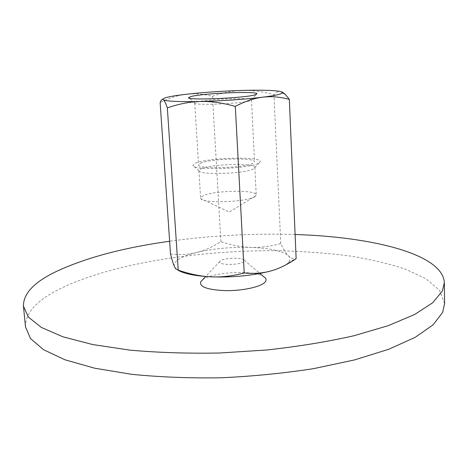 <?xml version="1.0" encoding="UTF-8"?>
<svg xmlns="http://www.w3.org/2000/svg" width="468" height="468" viewBox="0 0 468 468"><rect width="100%" height="100%" fill="white"/><g stroke="black" fill="none" stroke-linecap="round" stroke-linejoin="round"><path stroke-width="0.35" stroke-dasharray="2.34 1.75" d="M25.512 326.933C25.208 313.999 35.123 302.106 55.271 291.242C106.177 264.204 198.192 249.59 281.092 250.772C304.762 251.451 327.442 253.159 349.134 255.902C370.001 259.249 388.744 263.659 405.358 269.135L425.968 278.788L439.587 290.335L444.6 303.498M220.457 260.834L219.761 261.559C217.17 265.227 239.622 265.42 243.734 261.735L244.273 260.19C242.869 257.201 224.242 257.716 220.457 260.834M202.562 279.829L202.603 279.8C212.127 272.043 253.17 269.767 263.408 276.43M295.097 234.521C253.153 233.234 211.331 235.48 169.627 241.254M170.504 254.001C180.11 254.984 188.785 254.493 196.537 252.521C204.323 250.602 212.443 246.993 220.908 241.699C231.549 245.203 241.494 247.098 250.737 247.391C231.233 246.888 213.168 248.602 196.537 252.521C188.791 254.452 182.9 256.68 178.864 259.214C174.903 261.758 173.476 264.297 174.57 266.842L176.383 269.047L177.998 270.188M271.031 270.902C278.975 268.638 284.48 266.152 287.545 263.443L288.218 262.8C290.505 260.325 290.569 258.003 288.411 255.826C282.613 250.959 270.059 248.145 250.737 247.391C259.962 247.73 269.977 246.46 280.771 243.576C283.491 249.368 286.036 253.451 288.411 255.826C290.581 258.043 292.904 259.02 295.378 258.763L296.133 258.646M254.779 196.7C247.244 202.1 203.065 203.691 200.866 198.684L200.608 198.058L202.585 196.004C212.256 190.417 257.008 189.458 256.236 194.945L254.779 196.7M200.918 168.796C210.699 163.975 255.668 162.77 254.849 167.427L253.369 168.925C245.372 173.786 198.707 175.295 198.947 170.738L200.918 168.796M195.355 163.221C207.54 157.523 262.489 156.142 260.261 161.706L258.552 163.238C249.075 168.925 192.295 170.797 192.898 165.473L195.355 163.221M196.841 102.059C206.721 99.193 251.486 97.344 251.439 99.842L249.924 100.778C241.494 103.732 193.068 105.721 194.758 103.083L196.841 102.059M200.579 163.221C210.378 158.558 255.393 157.301 254.569 161.788L253.083 163.233C244.852 168.041 197.022 169.469 198.567 164.917L200.579 163.221M282.198 92.044L281.133 91.64C278.758 90.973 276.366 91.985 273.961 94.671C262.542 91.541 252.088 90.125 242.588 90.435C233.064 90.687 223.031 92.641 212.478 96.291C203.305 93.98 194.665 93.296 186.556 94.238C178.472 95.115 169.662 97.876 160.138 102.521M280.771 243.576L273.961 94.671M220.908 241.699L212.478 96.291M219.761 261.559L205.686 276.512M244.273 260.19L259.933 273.476M256.043 195.601L229.291 212.08L200.866 198.684M254.849 167.427L256.236 194.945M254.832 167.608L260.261 161.706M251.456 99.912L254.569 161.788M251.439 99.842L256.359 94.361M194.77 103.013L189.265 98.11M194.758 103.083L198.567 164.917M198.947 170.738L192.898 165.473M198.912 170.551L200.608 198.058M288.218 262.8L295.378 258.763M176.383 269.047L175.629 268.731"/><path stroke-width="0.7" d="M444.343 282.719L444.6 303.498L442.652 312.378L433.099 324.845L415.134 337.352L388.715 349.286L354.434 359.95L313.613 368.638C283.754 373.271 252.884 376.319 221.001 377.793C189.4 378.273 159.641 377.114 131.736 374.324L94.671 368.205L64.988 359.793L43.536 349.695L30.496 338.551L25.512 326.933L23.453 306.253L28.372 317.082L41.395 327.448L62.876 336.796L92.641 344.542L129.841 350.123C157.868 352.626 187.762 353.592 219.527 353.018L267.053 349.97C298.286 346.501 327.155 341.78 353.673 335.808L388.142 325.705L414.706 314.455L432.771 302.697L442.377 291.014L444.343 282.719C442.892 253.861 371.528 236.82 295.097 234.521M169.627 241.254C122.037 247.864 83.351 258.389 53.563 272.821C33.275 283.035 23.236 294.179 23.453 306.253M263.408 276.43L265.549 278.244C266.52 279.671 266.163 281.151 264.461 282.69C259.524 287.217 241.687 290.921 225.33 290.64C207.605 289.838 199.374 286.913 200.637 281.871L202.562 279.829M289.323 99.374L296.133 258.646C287.411 264.578 279.045 268.661 271.031 270.902C263.051 273.201 254.112 273.897 244.22 272.99C232.315 276.061 221.282 277.343 211.109 276.84C200.924 276.395 189.961 274.16 178.226 270.13L175.629 268.731L174.57 266.842C173.376 264.297 172.019 260.021 170.504 254.001L160.138 102.521C161.045 100.047 162.01 99.07 163.034 99.59L163.25 99.719C164.35 100.421 165.713 103.153 167.345 107.903C178.94 103.867 189.996 101.731 200.52 101.492C223.417 100.842 244.138 99.409 262.688 97.186C270.978 96.139 276.752 95.115 280.004 94.121L282.561 92.886L281.133 91.64C275.307 90.306 262.454 89.909 242.588 90.435C222.522 91.049 203.849 92.313 186.556 94.238C178.489 95.162 172.318 96.115 168.041 97.087C164.128 97.999 162.466 98.824 163.069 99.567L163.25 99.719C166.251 101.334 178.677 101.925 200.52 101.492C211.021 101.187 222.616 102.825 235.305 106.4C245.214 101.246 254.346 98.175 262.688 97.186C271.06 96.133 279.934 96.858 289.323 99.374L285.188 94.249L282.198 92.044M191.207 96.472C203.276 93.237 256.686 90.962 256.926 93.729L255.165 94.782C244.969 98.198 185.112 100.638 188.639 97.549L191.207 96.472M177.998 270.188C184.164 273.78 195.203 275.997 211.109 276.84C233.28 277.577 253.252 275.594 271.031 270.902M244.22 272.99L235.305 106.4M178.226 270.13L167.345 107.903M205.686 276.512L200.637 281.871M259.933 273.476L265.549 278.244M256.359 94.361L256.926 93.729M189.265 98.11L188.639 97.549M282.561 92.886L285.188 94.249"/></g></svg>
